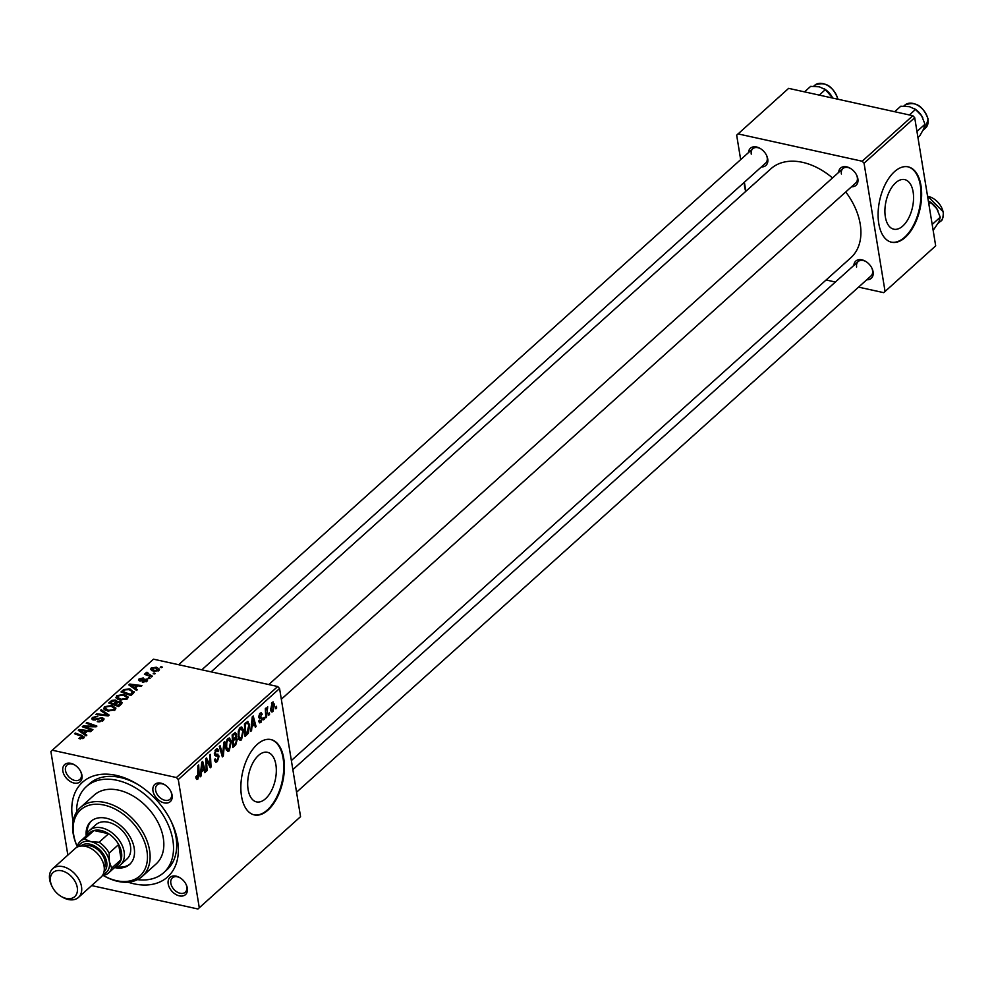<?xml version="1.0" encoding="UTF-8"?>
<svg xmlns="http://www.w3.org/2000/svg" width="993" height="993" viewBox="0 0 993 993"><rect width="100%" height="100%" fill="white"/><g stroke="black" fill="none" stroke-linecap="round" stroke-linejoin="round"><path stroke-width="1.49" d="M913.126 191.922A25.384 13.567 102.4 0 0 904.697 179.609A25.384 13.567 102.4 0 0 889.84 190.681A25.384 13.567 102.4 0 0 885.346 216.884A25.384 13.567 102.4 0 0 893.774 229.197A25.384 13.567 102.4 0 0 908.632 218.125A25.384 13.567 102.4 0 0 913.126 191.922M920.97 185.579A38.578 20.617 102.4 0 0 908.173 166.861A38.578 20.617 102.4 0 0 885.595 183.68A38.578 20.617 102.4 0 0 878.768 223.512A38.578 20.617 102.4 0 0 891.577 242.218A38.578 20.617 102.4 0 0 914.143 225.411A38.578 20.617 102.4 0 0 920.97 185.579M891.255 242.143A38.578 20.617 102.4 0 0 913.634 225.014A38.578 20.617 102.4 0 0 920.337 185.443A38.578 20.617 102.4 0 0 907.85 166.799M248.113 789.584A25.384 13.567 -77.6 0 1 252.594 763.381A25.384 13.567 -77.6 0 1 267.452 752.309A25.384 13.567 -77.6 0 1 275.88 764.622A25.384 13.567 -77.6 0 1 271.387 790.838A25.384 13.567 -77.6 0 1 256.529 801.897A25.384 13.567 -77.6 0 1 248.113 789.584M283.725 758.28A38.578 20.617 102.4 0 0 270.928 739.562A38.578 20.617 102.4 0 0 248.349 756.381A38.578 20.617 102.4 0 0 241.522 796.212A38.578 20.617 102.4 0 0 254.332 814.918A38.578 20.617 102.4 0 0 276.898 798.111A38.578 20.617 102.4 0 0 283.725 758.28M254.009 814.843A38.578 20.617 102.4 0 0 276.389 797.714A38.578 20.617 102.4 0 0 283.092 758.143A38.578 20.617 102.4 0 0 270.605 739.5M62.844 771.077A11.568 7.845 48.1 0 1 74.773 765.007A11.568 7.845 48.1 0 1 80.781 771.685A11.568 7.845 48.1 0 1 81.947 775.272A11.568 7.845 48.1 0 1 74.016 783.03A11.568 7.845 48.1 0 1 62.844 771.077M75.12 765.218A9.645 6.541 -131.9 0 0 67.003 765.057A9.645 6.541 -131.9 0 0 65.488 770.469A9.645 6.541 -131.9 0 0 71.533 779.083A9.645 6.541 -131.9 0 0 79.899 779.406A9.645 6.541 -131.9 0 0 81.414 773.981A9.645 6.541 -131.9 0 0 80.594 771.313M152.972 790.912A11.568 7.845 48.1 0 1 164.9 784.842A11.568 7.845 48.1 0 1 170.908 791.533A11.568 7.845 48.1 0 1 172.087 795.12A11.568 7.845 48.1 0 1 164.143 802.878A11.568 7.845 48.1 0 1 152.972 790.912M165.248 785.066A9.645 6.541 -131.9 0 0 157.142 784.892A9.645 6.541 -131.9 0 0 155.628 790.316A9.645 6.541 -131.9 0 0 161.673 798.918A9.645 6.541 -131.9 0 0 170.039 799.241A9.645 6.541 -131.9 0 0 171.553 793.829A9.645 6.541 -131.9 0 0 170.722 791.16M168.202 883.907A11.568 7.845 48.1 0 1 180.13 877.837A11.568 7.845 48.1 0 1 186.138 884.515A11.568 7.845 48.1 0 1 187.317 888.114A11.568 7.845 48.1 0 1 179.373 895.872A11.568 7.845 48.1 0 1 168.202 883.907M180.478 878.06A9.645 6.541 -131.9 0 0 172.36 877.886A9.645 6.541 -131.9 0 0 170.846 883.311A9.645 6.541 -131.9 0 0 176.903 891.913A9.645 6.541 -131.9 0 0 185.257 892.235A9.645 6.541 -131.9 0 0 186.771 886.811A9.645 6.541 -131.9 0 0 185.952 884.155M853.856 265.416A11.568 7.845 48.1 0 1 865.908 261.519A11.568 7.845 48.1 0 1 871.916 268.197A11.568 7.845 48.1 0 1 873.083 271.797A11.568 7.845 48.1 0 1 866.752 279.765M296.547 792.215L871.035 275.917A9.645 6.541 -131.9 0 0 872.549 270.493A9.645 6.541 -131.9 0 0 871.73 267.837M866.256 261.742A9.645 6.541 -131.9 0 0 858.138 261.569A9.645 6.541 -131.9 0 0 856.624 266.993M838.638 172.422A11.568 7.845 48.1 0 1 850.678 168.525A11.568 7.845 48.1 0 1 856.686 175.215A11.568 7.845 48.1 0 1 857.865 178.802A11.568 7.845 48.1 0 1 851.535 186.771M281.317 699.233L855.805 182.923A9.645 6.541 -131.9 0 0 857.319 177.511A9.645 6.541 -131.9 0 0 856.5 174.842M851.026 168.748A9.645 6.541 -131.9 0 0 842.908 168.574A9.645 6.541 -131.9 0 0 841.394 173.998M748.499 152.574A11.568 7.845 48.1 0 1 760.551 148.677A11.568 7.845 48.1 0 1 766.559 155.367A11.568 7.845 48.1 0 1 767.726 158.954A11.568 7.845 48.1 0 1 761.395 166.923M201.827 669.816L765.677 163.075A9.645 6.541 -131.9 0 0 767.192 157.664A9.645 6.541 -131.9 0 0 766.373 154.995M760.886 148.9A9.645 6.541 -131.9 0 0 752.781 148.739A9.645 6.541 -131.9 0 0 751.267 154.151M73.122 821.137A63.664 43.146 48.1 0 1 72.526 818.021A63.664 43.146 48.1 0 1 138.139 784.644A63.664 43.146 48.1 0 1 171.168 821.385A63.664 43.146 48.1 0 1 177.623 841.158A63.664 43.146 48.1 0 1 127.96 882.156M137.468 879.637A57.867 39.224 -131.9 0 0 163.758 872.636L166.923 869.794A57.867 39.224 -131.9 0 0 176.022 837.273A57.867 39.224 -131.9 0 0 170.635 820.317M139.144 785.289A57.867 39.224 -131.9 0 0 89.556 783.7L86.391 786.555A57.867 39.224 -131.9 0 0 76.635 811.951M291.359 760.551L850.827 257.758A59.803 40.527 -131.9 0 0 860.223 224.145A59.803 40.527 -131.9 0 0 845.763 191.959M150.179 678.194L147.982 678.38L148.764 677.685L150.179 678.194M155.355 673.539L153.158 673.726L153.94 673.031L155.355 673.539M116.169 698.005L116.677 695.671L124.187 694.467L128.196 697.074L127.439 698.787L120.091 700.003L115.883 697.334M137.382 689.688L136.55 690.433L128.842 684.897L129.773 684.053L141.937 685.604L141.167 686.3L137.878 685.84L135.259 688.199L137.382 689.688M121.58 703.888L118.626 706.544L108.721 702.97L111.824 700.4L115.362 700.04L117.062 701.555L120.24 701.219L122.189 702.634L121.58 703.888M117.087 701.17L117.186 702.262M109.156 715.059L108.175 715.941L95.899 714.501L96.681 713.806L107.207 715.034L100.417 710.442L101.236 709.697L109.156 715.059M82.742 738.643L81.488 736.285L74.487 733.753L75.257 733.045L82.518 735.664L83.834 737.985L78.919 738.507L82.841 737.116L83.064 738.507M84.331 736.967L83.834 737.985M92.932 729.644L92.15 730.339L82.27 726.752L83.077 726.02L94.645 726.206L86.217 723.202L86.999 722.507L96.892 726.082L96.085 726.802L84.517 726.64L92.932 729.644M300.556 816.668L197.942 908.992L300.556 816.668L279.567 688.521L178.281 779.542L176.419 777.544L277.705 686.523L153.493 659.178L50.891 751.49L67.847 855.085M176.419 777.544L52.207 750.199M86.838 735.118L86.006 735.863L78.298 730.327L79.229 729.483L91.393 731.022L90.624 731.717L87.334 731.27L84.703 733.628L86.838 735.118M103.309 720.471L97.252 721.7L102.056 720.136L101.696 718.386L93.317 719.975L91.679 718.845L92.423 717.467L97.81 716.238L93.702 717.778L94.012 719.267L102.353 717.666L104.104 718.957L103.309 720.471M102.242 721.228L101.696 718.386M93.702 717.778L94.149 720.086M103.893 709.039L104.402 706.706L111.911 705.502L115.92 708.108L115.163 709.821L107.815 711.038L103.607 708.369M142.396 682.278L145.996 680.975L145.76 679.795L139.728 680.937L139.032 678.976L143.24 677.946L140.013 679.237L140.311 680.205L144.581 679.113L147.647 680.006L146.976 681.235L142.396 682.278M146.145 681.819L145.76 679.795M138.474 680.031L139.032 678.976L139.33 680.826M140.013 679.237L140.447 681.024M133.087 693.548L130.902 695.522L120.997 691.935L123.926 689.477L129.971 688.981L134.005 692.431L133.087 693.548M134.129 691.625L134.005 692.431M158.967 670.461L153.903 671.392L150.551 669.344L151.172 668.066L156.348 667.209L159.513 669.183L158.967 670.461M147.237 673.055L152.401 676.196L151.619 676.891L144.419 674.297L145.201 673.589L146.679 674.135L146.108 672.621L146.927 672.211L147.883 672.77L147.063 673.502L147.361 675.352M145.897 673.142L146.294 673.8M162.455 667.159L160.258 667.358L161.04 666.651L162.455 667.159M197.942 908.992L91.641 885.582M264.337 719.168L263.567 719.851L263.468 718.063L264.25 717.356L264.337 719.168L263.517 718.982M269.525 714.513L268.755 715.196L268.644 713.408L269.426 712.701L269.525 714.513L268.693 714.327M241.485 739.872L240.021 740.418L238.134 737.178L238.308 731.183L240.219 727.472L241.721 726.938L243.608 730.302L241.485 739.872L238.792 739.288M251.552 730.662L250.72 731.407L252.259 716.822L253.203 715.978L256.095 726.578L255.325 727.261L254.568 724.356L251.937 726.715L251.552 730.662L250.807 730.5M235.093 732.474L236.545 734.162L235.986 737.886L237.277 739.375L235.738 744.862L232.784 747.518L232.151 734.894L235.527 732.449M235.18 737.7L236.359 737.873M223.326 756.033L222.345 756.914L219.329 746.426L220.098 745.731L222.68 754.717L223.835 742.367L224.666 741.622L223.326 756.033L222.01 755.735M196.142 778.686L197.868 779.071L195.944 777.891L195.844 776.787L196.589 775.943L197.706 777.68L197.905 765.677L198.687 764.97L199.159 774.23L197.868 779.071L196.837 779.493M195.844 776.824L197.706 777.68M207.09 770.618L206.308 771.313L205.688 758.677L206.507 757.957L210.218 765.814L209.647 755.127L210.417 754.432L211.05 767.055L210.243 767.775L206.519 759.943L207.09 770.618L206.271 770.431M199.27 907.689L178.281 779.542M201.008 776.092L200.176 776.836L201.716 762.252L202.659 761.408L205.551 771.995L204.781 772.691L204.012 769.774L201.393 772.132L201.008 776.092L200.263 775.93M214.513 760.166L217.182 760.179L218.361 756.902L218.001 756.07L215.68 755.909L214.401 754.183L215.965 749.268L217.393 748.685L218.671 750.671L217.963 751.726L216.164 750.634L215.158 753.426L219.118 756.107L217.355 761.569L215.754 762.252L214.426 759.732L215.171 758.9L216.015 760.663L214.55 760.34M218.001 756.07L214.96 755.524M215.407 749.876L217.132 750.249L215.059 750.398M215.618 754.183L214.364 753.91L215.618 754.183M217.132 754.196L218.001 754.221M229.209 750.907L227.745 751.453L225.858 748.213L226.032 742.218L227.943 738.507L229.445 737.973L231.332 741.337L229.209 750.907L226.516 750.311M261.407 718.473L258.825 717.083L260.042 713.259L261.283 712.738L262.214 714.228L261.469 715.059L260.178 714.327L259.57 716.214L262.437 718.274L261.022 722.321L259.732 722.854L258.701 720.98L259.434 720.136L260.886 721.241L261.68 719.056L259.632 718.324M258.739 721.216L260.886 721.241M261.469 715.059L259.347 714.153M258.776 716.598L261.271 716.983M247.232 721.514L249.603 724.605L248.387 733.182L245.06 736.496L244.427 723.872L247.927 721.439M270.977 711.1L273.001 711.547L270.63 709.858L272.181 702.349L274.552 704.236L273.001 711.547L271.871 711.981M272.181 702.349L273.274 701.939M266.558 717.169L265.789 717.865L265.317 708.692L266.099 707.984L266.186 709.896L267.7 706.731L266.558 717.169L265.739 716.983M267.601 708.307L266.484 708.245M276.613 708.133L275.855 708.816L275.744 707.028L276.526 706.321L276.613 708.133L275.793 707.947M935.691 245.867L883.72 292.662L935.691 245.867L914.702 117.708L864.059 163.224L862.197 161.226L912.84 115.722L788.628 88.365L736.669 135.172L740.666 159.625M862.197 161.226L737.985 133.881M745.855 191.289L744.365 182.228M883.72 292.662L858.56 287.126M835.386 282.024L826.102 279.976M885.048 291.371L864.059 163.224M832.506 177.933A59.803 40.527 -131.9 0 0 770.878 168.798L211.124 671.864M912.84 115.722L914.702 117.708M277.705 686.523L279.567 688.521M209.138 765.578L210.218 765.814M209.734 766.757L211.05 767.055M205.75 759.782L206.519 759.943M204.533 771.772L205.551 771.995M202.634 769.476L204.012 769.774M200.685 771.983L201.393 772.132M202.063 766.087L201.591 770.407L203.689 768.532L202.287 763.183L202.063 766.087L201.331 765.926M200.871 770.258L201.591 770.407M201.629 763.034L202.287 763.183M198.327 774.043L199.159 774.23M214.724 760.986L217.355 761.569M217.417 750.385L218.671 750.671M217.666 750.696L218.708 750.919M214.327 753.24L215.158 753.426M214.687 755.127L219.118 756.107M221.65 754.481L222.68 754.717M230.376 741.126L231.332 741.337M226.789 742.553L226.627 747.58L229.048 749.516L230.55 741.908L228.142 739.872L226.789 742.553L225.994 742.379M225.746 747.381L226.627 747.58M227.037 739.636L229.16 739.512L227.385 739.115M226.156 749.467L229.048 749.516M234.36 744.564L235.738 744.862M233.678 733.529L236.545 734.162M236.111 739.115L237.277 739.375M232.995 735.676L233.206 739.611L235.614 736.893L235.775 734.907L234.311 734.497L232.176 735.503M232.374 739.425L233.206 739.611M232.933 734.187L235.775 734.907M233.268 741.088L233.492 745.346L235.676 743.31L236.508 740.033L234.907 739.624L232.449 740.902M232.672 745.172L233.492 745.346M233.529 739.326L236.508 740.033M259.669 713.669L262.214 714.228M258.788 716.04L259.57 716.214M258.925 717.492L262.437 718.274M258.888 721.849L261.022 722.321M255.089 726.355L256.095 726.578M253.19 724.046L254.568 724.356M251.229 726.553L251.937 726.715M252.607 720.657L252.148 724.989L254.233 723.103L252.83 717.753L252.607 720.657L251.874 720.496M251.415 724.828L252.148 724.989M252.185 717.616L252.83 717.753M245.867 734.224L247.245 734.522M248.66 724.406L249.603 724.605M247.257 732.933L248.387 733.182M245.283 724.642L245.767 734.311L246.748 733.43L248.833 725.225L247.394 722.966L244.452 724.468M244.948 734.137L245.767 734.311M245.817 722.619L247.679 722.954L245.879 722.556M242.652 730.091L243.608 730.302M239.065 731.531L238.916 736.545L241.324 738.482L242.826 730.873L240.418 728.85L239.065 731.531L238.27 731.357M238.022 736.347L238.916 736.545M239.313 728.601L241.448 728.477L239.661 728.08M238.432 738.432L241.324 738.482M273.559 704.012L274.552 704.236M271.66 702.945L272.889 703.218L271.374 709.039L272.839 710.504L273.783 704.918L271.461 703.23M270.506 708.853L271.374 709.039M270.729 710.38L272.839 710.504M265.367 709.71L266.186 709.896M83.251 727.112L83.077 726.02M87.173 723.549L86.999 722.507M84.678 727.621L84.517 726.64M79.514 731.196L79.229 729.483M84.951 735.105L84.703 733.628M81.538 731.32L83.822 732.971L85.919 731.084L79.874 730.265L81.538 731.32L81.786 732.834M84.07 734.472L83.822 732.971M80.098 731.618L79.874 730.265M86.13 732.35L85.919 731.084M79.701 738.755L79.539 737.787M80.582 738.916L80.445 738.06M75.431 734.088L75.257 733.045M82.717 736.88L82.518 735.664M98.022 721.837L97.885 720.98M98.369 721.886L98.233 721.067M99.846 721.923L99.722 721.166M92.808 719.838L92.423 717.467M95.427 720.012L95.291 719.23M102.552 718.87L102.353 717.666M96.805 714.6L96.681 713.806M107.331 715.841L107.207 715.034M101.485 711.174L101.236 709.697M104.935 709.995L104.402 706.706M112.072 706.457L111.911 705.502M105.506 710.293L105.159 708.183L108.634 710.355L113.922 709.486L114.418 708.294L111.017 706.16L105.68 707.016L105.618 710.355M108.771 711.199L108.634 710.355M114.096 710.529L113.922 709.486M111.998 701.492L111.824 700.4M115.548 701.12L115.362 700.04M120.426 702.374L120.24 701.219M110.657 702.696L113.748 703.814L115.784 701.468L114.642 700.735L111.973 701.505L110.657 702.696L110.831 703.739M113.922 704.844L113.748 703.814M116.057 703.181L115.784 701.468L116.057 703.181M115.076 705.266L114.903 704.223L118.241 705.44L120.625 702.721L120.91 704.496M118.415 706.47L118.241 705.44M120.6 704.769L119.445 701.902L114.903 704.223M143.017 682.377L142.868 681.521M141.167 680.987L141.043 680.279M144.705 679.82L144.581 679.113M146.815 681.372L146.443 679.088M130.058 685.778L129.773 684.053M135.495 689.676L135.259 688.199M132.081 685.89L134.378 687.541L136.463 685.654L130.418 684.835L132.081 685.89L132.33 687.404M134.614 689.043L134.378 687.541M130.642 686.188L130.418 684.835M136.674 686.933L136.463 685.654M124.113 690.607L123.926 689.477M130.133 689.912L129.971 688.981M122.933 691.662L130.517 694.405L132.59 691.761L129.14 689.651L125.205 689.825L122.933 691.662L123.107 692.704M130.691 695.435L130.517 694.405M131.721 694.79L131.51 693.511M117.211 698.96L116.677 695.671M124.348 695.423L124.187 694.467M117.782 699.258L117.435 697.16L120.91 699.32L126.198 698.451L126.694 697.26L123.293 695.125L117.956 695.981L117.894 699.32M121.047 700.177L120.91 699.32M126.372 699.494L126.198 698.451M151.569 670.536L151.172 668.066M156.509 668.165L156.348 667.209M158.086 671.032L155.578 667.892L152.152 668.326L152.103 670.821M152.152 668.326L154.548 670.672L158.235 669.505L158.458 670.834M154.685 671.529L154.548 670.672M154.114 674.061L153.94 673.031M145.375 674.632L145.201 673.589M146.852 675.166L146.679 674.135M147.088 673.254L146.927 672.211M148.938 678.715L148.764 677.685M161.214 667.681L161.04 666.651M114.617 867.572A28.934 19.612 -131.9 0 0 129.649 864.394A28.934 19.612 -131.9 0 0 134.192 848.121A28.934 19.612 -131.9 0 0 116.057 822.316A28.934 19.612 -131.9 0 0 90.971 821.348A28.934 19.612 -131.9 0 0 86.205 835.957M91.505 820.888A28.934 19.612 -131.9 0 0 87.161 833.512M102.751 875.143A44.375 30.063 -131.9 0 0 146.939 850.927A44.375 30.063 -131.9 0 0 104.116 805.075A44.375 30.063 -131.9 0 0 73.681 834.803A44.375 30.063 -131.9 0 0 77.28 846.632A46.299 31.379 48.1 0 1 73.147 833.499A46.299 31.379 48.1 0 1 80.421 807.483A46.299 31.379 48.1 0 1 120.55 809.034A46.299 31.379 48.1 0 1 149.583 850.331A46.299 31.379 48.1 0 1 142.309 876.36A46.299 31.379 48.1 0 1 102.713 875.143L104.476 875.131A21.225 14.386 48.1 0 0 108.671 872.872A21.225 14.386 48.1 0 0 111.638 868.13L109.354 861.539A19.289 13.07 -131.9 0 0 90.735 841.605L99.089 842.263A21.225 14.386 48.1 0 1 109.168 853.061L109.354 861.539A19.289 13.07 48.1 0 1 103.198 874.225A19.289 13.07 -131.9 0 0 109.354 861.539A19.289 13.07 48.1 0 0 95.067 843.131A19.289 13.07 48.1 0 0 78.373 846.595A19.289 13.07 -131.9 0 1 90.735 841.605L84.492 839.048L93.987 830.52A21.225 14.386 -131.9 0 0 89.792 832.779L80.296 841.307A21.225 14.386 48.1 0 1 84.492 839.048M142.309 876.36L156.025 864.034A46.299 31.379 -131.9 0 0 163.299 838.005A46.299 31.379 -131.9 0 0 134.266 796.709A46.299 31.379 -131.9 0 0 94.136 795.157L80.421 807.483M163.758 872.636A57.867 39.224 -131.9 0 0 172.856 840.115A57.867 39.224 -131.9 0 0 136.562 788.492A57.867 39.224 -131.9 0 0 86.391 786.555M86.18 836.019A23.149 15.689 48.1 0 1 89.556 830.396L95.887 824.699A23.149 15.689 48.1 0 1 115.958 825.481A23.149 15.689 48.1 0 1 130.468 846.123A23.149 15.689 48.1 0 1 126.831 859.131L120.501 864.829A23.149 15.689 48.1 0 1 114.555 867.584M117.137 866.889A28.934 19.612 -131.9 0 0 130.17 863.898M932.179 224.455L940.247 217.219L938.944 221.811L933.159 230.438M928.852 204.136L930.739 202.448L936.796 208.654L940.247 217.219M928.331 200.921L930.739 202.448M938.075 210.938A15.441 10.464 -131.9 0 0 938.013 210.814A15.441 10.464 -131.9 0 0 936.796 208.654A15.441 10.464 -131.9 0 0 930.007 201.902L929.51 201.591M894.668 111.712L900.788 106.214L909.451 106.661L915.509 109.453L921.566 115.66L925.017 124.224L923.726 128.817L919.816 135.756L917.929 137.444M916.949 131.473L925.017 124.224M909.389 114.952L915.509 109.453M922.845 117.944A15.441 10.464 -131.9 0 0 922.782 117.819A15.441 10.464 -131.9 0 0 921.566 115.66A15.441 10.464 -131.9 0 0 914.776 108.907L914.292 108.597M804.541 91.877L810.66 86.366L819.324 86.813L825.369 89.606L832.693 98.046A15.441 10.464 -131.9 0 0 832.655 97.972A15.441 10.464 -131.9 0 0 831.439 95.825A15.441 10.464 -131.9 0 0 824.649 89.06L824.153 88.762M819.25 95.117L825.369 89.606M101.013 830.483A21.225 14.386 -131.9 0 0 93.987 830.52L108.585 833.735A21.225 14.386 -131.9 0 0 101.013 830.483M89.556 830.396A23.149 15.689 48.1 0 1 101.807 827.889A23.149 15.689 48.1 0 1 121.593 844.224A23.149 15.689 48.1 0 1 120.501 864.829M108.671 872.872L118.167 864.344A21.225 14.386 -131.9 0 0 121.134 859.59L118.663 844.534A21.225 14.386 -131.9 0 0 108.585 833.735L99.089 842.263M111.638 868.13L121.134 859.59A21.225 14.386 -131.9 0 0 118.663 844.534L109.168 853.061M77.255 847.079L77.33 846.061A21.225 14.386 48.1 0 1 80.296 841.307M50.506 881.647A16.198 10.985 -131.9 0 0 52.157 886.675A16.198 10.985 -131.9 0 0 60.561 896.034A16.198 10.985 -131.9 0 0 77.268 887.531A16.198 10.985 -131.9 0 0 61.628 870.787A16.198 10.985 -131.9 0 0 50.506 881.647M52.157 886.675L51.611 885.557A19.289 13.07 48.1 0 1 49.65 879.562A19.289 13.07 48.1 0 1 52.679 868.726A19.289 13.07 48.1 0 1 69.398 869.371A19.289 13.07 48.1 0 1 81.5 886.575A19.289 13.07 48.1 0 1 78.472 897.424A19.289 13.07 48.1 0 1 61.616 896.691L60.561 896.034M103.992 871.879A17.365 11.767 -131.9 0 0 106.71 862.147A17.365 11.767 -131.9 0 0 95.837 846.669A17.365 11.767 -131.9 0 0 80.781 846.061M84.293 846.135A15.429 10.464 48.1 0 1 105.109 861.787A15.429 10.464 48.1 0 1 104.29 868.379M52.679 868.726L75.257 848.432A19.289 13.07 48.1 0 1 91.977 849.077A19.289 13.07 48.1 0 1 104.079 866.281A19.289 13.07 48.1 0 1 101.05 877.129L78.472 897.424M745.755 191.376A27.01 14.436 -77.6 0 1 744.651 186.895A27.01 14.436 -77.6 0 1 744.204 182.377M745.768 191.364L744.34 182.253M206.991 761.11L208.22 761.383M208.17 763.629L209.449 763.915M205.886 762.698L206.73 762.885M220.843 751.701L221.936 751.937M259.198 718.038L260.538 718.336M245.01 723.338L246.401 723.636M265.553 713.284L266.409 713.47M88.402 726.777L88.278 726.044M92.188 726.789L92.076 726.082M87.086 728.502L86.912 727.435M97.935 719.242L97.773 718.299M104.166 715.469L104.029 714.625M110.819 702.548L110.62 701.281M115.2 703.95L114.989 702.684M119.892 705.415L119.681 704.136M142.52 680.615L142.396 679.87M123.045 691.562L122.847 690.284M149.72 676.208L149.546 675.128M927.536 196.093L943.35 211.981C943.201 217.777 942.332 220.806 940.743 221.054A15.429 10.464 -131.9 0 0 943.164 212.378A15.429 10.464 -131.9 0 0 927.574 196.304M927.934 119.396A15.429 10.464 -131.9 0 0 918.264 105.618A15.429 10.464 -131.9 0 0 904.884 105.109C915.186 100.938 922.931 105.568 928.12 118.999L925.513 128.06A15.429 10.464 -131.9 0 0 927.934 119.396M837.744 99.176A15.429 10.464 -131.9 0 0 827.951 85.671A15.429 10.464 -131.9 0 0 814.744 85.261C825.046 81.091 832.792 85.721 837.993 99.151L838.005 99.238M197.197 777.879L195.906 777.593M217.69 755.934L214.786 755.301M235.242 733.964L233.591 733.604M235.974 739.053L234.236 738.68M261.159 718.361L259.111 717.914M260.861 714.054L259.583 713.781M260.017 716.971L258.788 716.698M102.639 719.106L102.912 720.806M93.193 718.671L93.404 719.987M114.418 708.294L114.716 710.169M146.393 680.267L146.604 681.533M139.74 679.746L139.939 680.975M132.59 691.761L132.913 693.71M126.694 697.26L127.005 699.134M940.743 221.054L938.211 223.338M292.848 769.612L858.138 261.569M842.908 168.574L268.78 684.562M904.884 105.109L903.754 106.127M925.513 128.06L922.981 130.344M178.653 664.714L752.781 148.739M814.744 85.261L813.615 86.279"/></g></svg>
